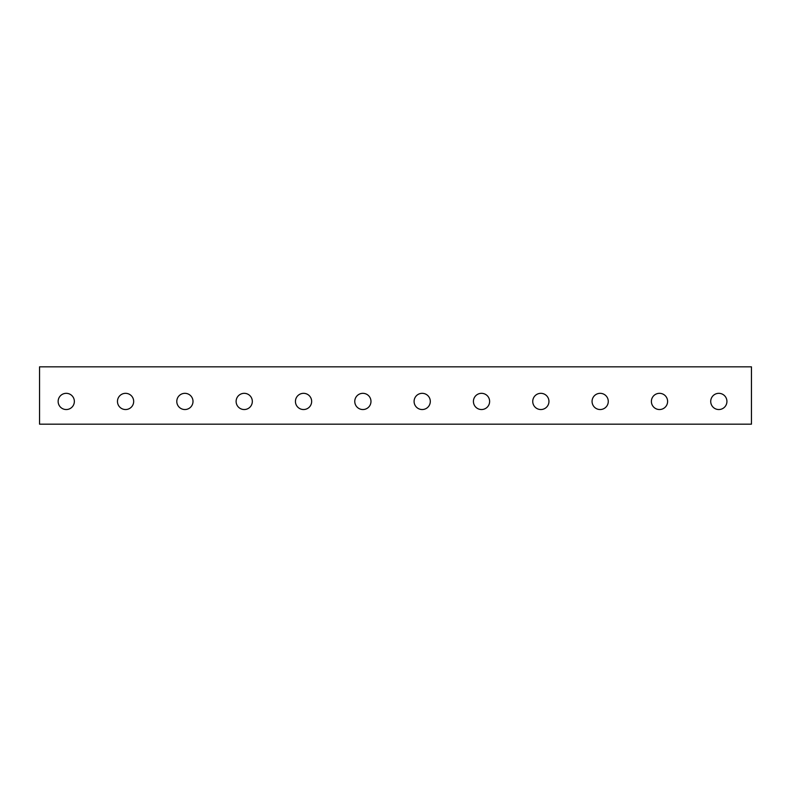 <?xml version="1.0" encoding="UTF-8"?>
<svg xmlns="http://www.w3.org/2000/svg" width="791" height="791" viewBox="0 0 791 791"><rect width="100%" height="100%" fill="white"/><g stroke="black" fill="none" stroke-linecap="round" stroke-linejoin="round"><path stroke-width="1.19" d="M751.45 366.826L39.55 366.826L39.55 424.174L751.45 424.174L751.45 366.826M718.821 409.54A8.108 8.108 0 0 1 711.801 397.379A8.108 8.108 0 0 1 725.841 397.379A8.108 8.108 0 0 1 718.821 409.54M659.496 409.54A8.108 8.108 0 0 1 652.476 397.379A8.108 8.108 0 0 1 666.516 397.379A8.108 8.108 0 0 1 659.496 409.54M600.171 409.54A8.108 8.108 0 0 1 593.151 397.379A8.108 8.108 0 0 1 607.191 397.379A8.108 8.108 0 0 1 600.171 409.54M540.846 409.54A8.108 8.108 0 0 1 533.826 397.379A8.108 8.108 0 0 1 547.866 397.379A8.108 8.108 0 0 1 540.846 409.54M481.521 409.54A8.108 8.108 0 0 1 474.501 397.379A8.108 8.108 0 0 1 488.541 397.379A8.108 8.108 0 0 1 481.521 409.54M422.196 409.54A8.108 8.108 0 0 1 415.176 397.379A8.108 8.108 0 0 1 429.216 397.379A8.108 8.108 0 0 1 422.196 409.54M362.871 409.54A8.108 8.108 0 0 1 355.851 397.379A8.108 8.108 0 0 1 369.891 397.379A8.108 8.108 0 0 1 362.871 409.54M303.546 409.54A8.108 8.108 0 0 1 296.526 397.379A8.108 8.108 0 0 1 310.566 397.379A8.108 8.108 0 0 1 303.546 409.54M244.221 409.54A8.108 8.108 0 0 1 237.201 397.379A8.108 8.108 0 0 1 251.241 397.379A8.108 8.108 0 0 1 244.221 409.54M184.896 409.54A8.108 8.108 0 0 1 177.876 397.379A8.108 8.108 0 0 1 191.916 397.379A8.108 8.108 0 0 1 184.896 409.54M125.571 409.54A8.108 8.108 0 0 1 118.551 397.379A8.108 8.108 0 0 1 132.591 397.379A8.108 8.108 0 0 1 125.571 409.54M66.246 409.54A8.108 8.108 0 0 1 59.226 397.379A8.108 8.108 0 0 1 73.266 397.379A8.108 8.108 0 0 1 66.246 409.54"/></g></svg>
